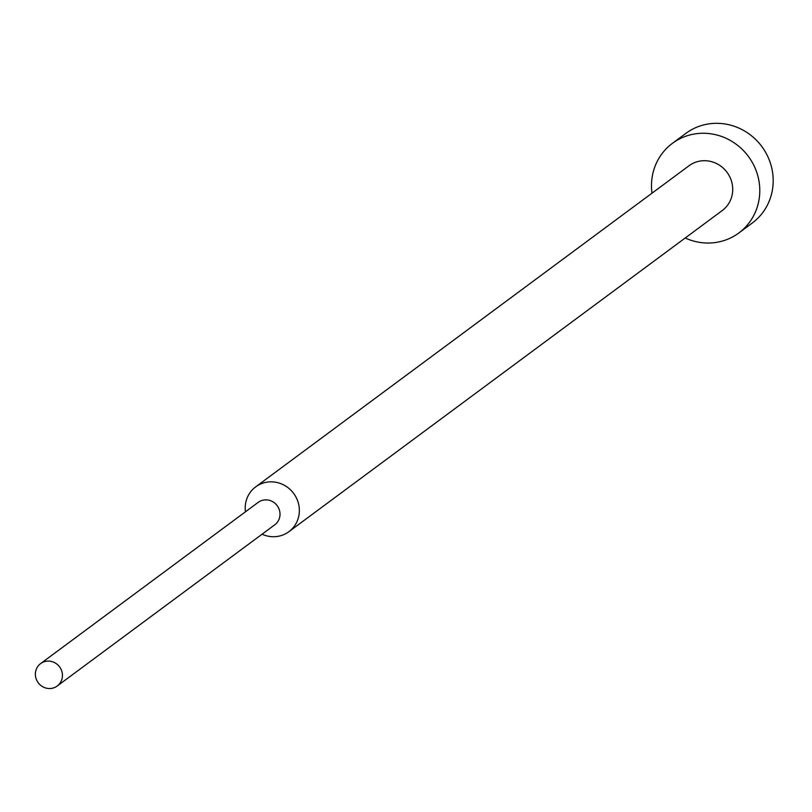 <?xml version="1.0" encoding="UTF-8"?>
<svg xmlns="http://www.w3.org/2000/svg" width="812" height="812" viewBox="0 0 812 812"><rect width="100%" height="100%" fill="white"/><g stroke="black" fill="none" stroke-linecap="round" stroke-linejoin="round"><path stroke-width="1.22" d="M651.995 193.185A55.784 53.227 53.5 0 1 672.427 143.328A55.784 53.227 53.5 0 1 698.736 133.442A55.784 53.227 53.5 0 1 755.637 169.353A55.784 53.227 53.5 0 1 738.859 232.963A55.784 53.227 53.5 0 1 712.55 242.849A55.784 53.227 53.5 0 1 685.206 237.997M672.427 143.328L685.836 133.391A55.784 53.227 53.5 0 1 712.134 123.505A55.784 53.227 53.5 0 1 769.045 159.426A55.784 53.227 53.5 0 1 752.257 223.036L738.859 232.963M245.457 511.804A27.892 26.613 53.5 0 1 255.678 486.875A27.892 26.613 53.5 0 1 268.833 481.932A27.892 26.613 53.5 0 1 297.283 499.887A27.892 26.613 53.5 0 1 288.889 531.687A27.892 26.613 53.5 0 1 275.735 536.63A27.892 26.613 53.5 0 1 262.063 534.205M255.678 486.875L689.033 165.739A27.892 26.613 53.5 0 1 702.187 160.796A27.892 26.613 53.5 0 1 730.638 178.752A27.892 26.613 53.5 0 1 722.244 210.552L288.889 531.687M40.6 663.607L258.175 502.374A13.946 13.307 53.5 0 1 264.753 499.908A13.946 13.307 53.5 0 1 278.983 508.88A13.946 13.307 53.5 0 1 274.781 524.785L57.205 686.018A13.946 13.307 53.5 0 1 50.628 688.495A13.946 13.307 53.5 0 1 36.408 679.512A13.946 13.307 53.5 0 1 40.6 663.607A13.946 13.307 53.5 0 1 47.177 661.141A13.946 13.307 53.5 0 1 61.407 670.113A13.946 13.307 53.5 0 1 57.205 686.018"/></g></svg>
